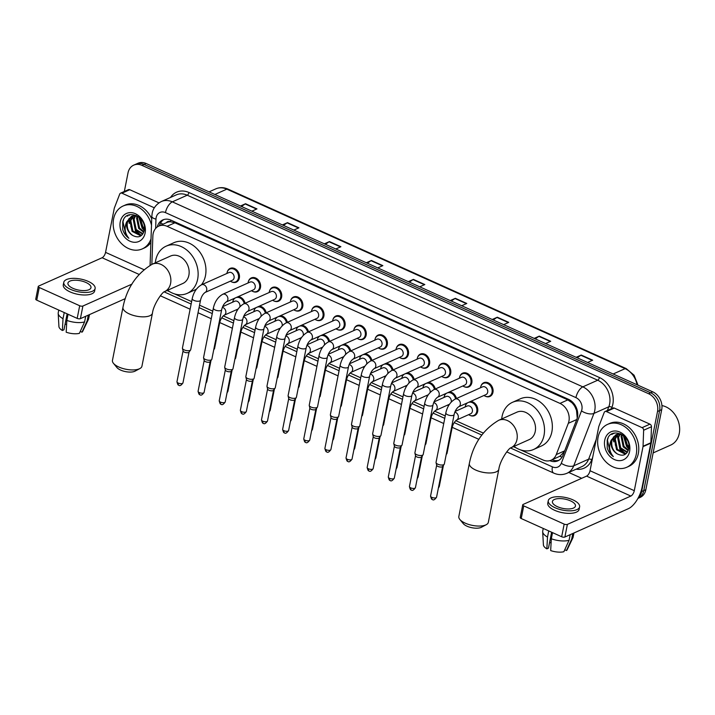 <?xml version="1.0" encoding="UTF-8"?>
<svg xmlns="http://www.w3.org/2000/svg" width="715" height="715" viewBox="0 0 715 715"><rect width="100%" height="100%" fill="white"/><g stroke="black" fill="none" stroke-linecap="round" stroke-linejoin="round"><path stroke-width="1.07" d="M470.595 401.455A7.516 5.961 65.9 0 1 477.656 411.483A7.516 5.961 65.9 0 1 474.617 415.603A7.516 5.961 65.9 0 1 470.104 415.424M417.506 357.598A7.516 5.961 65.9 0 1 420.384 354.122A7.516 5.961 65.9 0 1 427.168 355.963A7.516 5.961 65.9 0 1 429.554 363.738A7.516 5.961 65.9 0 1 426.515 367.85A7.516 5.961 65.9 0 1 422.002 367.68M396.369 348.08A7.516 5.961 65.9 0 1 399.256 344.603A7.516 5.961 65.9 0 1 406.031 346.435A7.516 5.961 65.9 0 1 408.426 354.211A7.516 5.961 65.9 0 1 405.378 358.331A7.516 5.961 65.9 0 1 400.865 358.152M375.241 338.553A7.516 5.961 65.9 0 1 378.119 335.076A7.516 5.961 65.9 0 1 384.902 336.908A7.516 5.961 65.9 0 1 387.289 344.693A7.516 5.961 65.9 0 1 384.25 348.804A7.516 5.961 65.9 0 1 379.737 348.625M354.104 329.025A7.516 5.961 65.9 0 1 356.982 325.548A7.516 5.961 65.9 0 1 363.765 327.39A7.516 5.961 65.9 0 1 366.151 335.165A7.516 5.961 65.9 0 1 363.113 339.276A7.516 5.961 65.9 0 1 358.599 339.098M438.644 367.126A7.516 5.961 65.9 0 1 441.521 363.649A7.516 5.961 65.9 0 1 448.305 365.49A7.516 5.961 65.9 0 1 450.691 373.266A7.516 5.961 65.9 0 1 447.653 377.377A7.516 5.961 65.9 0 1 443.139 377.207M480.909 386.18A7.516 5.961 65.9 0 1 483.787 382.704A7.516 5.961 65.9 0 1 490.57 384.536A7.516 5.961 65.9 0 1 492.957 392.32A7.516 5.961 65.9 0 1 489.918 396.432A7.516 5.961 65.9 0 1 485.405 396.253M459.772 376.653A7.516 5.961 65.9 0 1 462.659 373.176A7.516 5.961 65.9 0 1 469.433 375.018A7.516 5.961 65.9 0 1 471.828 382.793A7.516 5.961 65.9 0 1 468.781 386.904A7.516 5.961 65.9 0 1 464.267 386.726M332.967 319.498A7.516 5.961 65.9 0 1 335.853 316.021A7.516 5.961 65.9 0 1 342.628 317.862A7.516 5.961 65.9 0 1 345.023 325.638A7.516 5.961 65.9 0 1 341.976 329.749A7.516 5.961 65.9 0 1 337.462 329.57M311.838 309.97A7.516 5.961 65.9 0 1 314.716 306.494A7.516 5.961 65.9 0 1 321.5 308.335A7.516 5.961 65.9 0 1 323.886 316.11A7.516 5.961 65.9 0 1 320.847 320.222A7.516 5.961 65.9 0 1 316.334 320.052M290.701 300.452A7.516 5.961 65.9 0 1 293.579 296.975A7.516 5.961 65.9 0 1 300.363 298.807A7.516 5.961 65.9 0 1 302.749 306.583A7.516 5.961 65.9 0 1 299.71 310.694A7.516 5.961 65.9 0 1 295.197 310.524M269.564 290.925A7.516 5.961 65.9 0 1 272.451 287.448A7.516 5.961 65.9 0 1 279.225 289.28A7.516 5.961 65.9 0 1 281.621 297.065A7.516 5.961 65.9 0 1 278.573 301.176A7.516 5.961 65.9 0 1 274.06 300.997M248.436 281.397A7.516 5.961 65.9 0 1 251.314 277.921A7.516 5.961 65.9 0 1 258.097 279.762A7.516 5.961 65.9 0 1 260.483 287.537A7.516 5.961 65.9 0 1 257.445 291.649A7.516 5.961 65.9 0 1 252.931 291.47M227.299 271.87A7.516 5.961 65.9 0 1 230.176 268.393A7.516 5.961 65.9 0 1 236.96 270.234A7.516 5.961 65.9 0 1 239.346 278.01A7.516 5.961 65.9 0 1 236.308 282.121A7.516 5.961 65.9 0 1 231.794 281.942M577.237 418.105L576.513 410.401L574.967 406.835A4.701 3.727 -114.1 0 0 571.964 402.679A14.094 6.408 -65.7 0 1 572.17 401.75M520.726 449.95L542.926 459.951A14.094 11.181 -114.1 0 0 551.176 460.183A14.094 11.181 -114.1 0 0 556.261 454.588L568.318 423.307A14.094 11.181 -114.1 0 0 568.925 421.189A14.094 11.181 -114.1 0 0 559.988 403.394L167.069 226.298A14.094 11.181 -114.1 0 0 158.819 226.065A14.094 11.181 -114.1 0 0 152.867 236.048L151.848 264.389M571.964 402.679L571.759 402.59A14.094 11.181 65.9 0 1 574.967 406.835M166.407 222.687A14.094 11.181 65.9 0 1 166.658 222.571A14.094 11.181 65.9 0 1 170.626 221.784L170.429 221.695A4.701 3.727 -114.1 0 0 166.407 222.678M551.176 460.183L559.925 456.233L564.35 451.701M571.759 402.59L567.835 399.882L174.925 222.785L170.626 221.784M167.033 290.531L169.857 291.8M174.335 293.82L191.629 301.614M199.539 305.18L212.757 311.141M223.277 315.878L233.894 320.669M244.414 325.405L255.032 330.187M265.551 334.933L276.16 339.714M286.679 344.46L297.297 349.242M307.816 353.988L318.434 358.769M328.954 363.506L339.562 368.296M350.082 373.033L360.7 377.815M371.219 382.561L381.837 387.342M392.356 392.088L402.965 396.87M413.485 401.616L424.102 406.397M434.622 411.143L445.239 415.924M455.759 420.661L483.277 433.067M513.424 446.652L516.248 447.93M465.599 405.351A7.516 5.961 65.9 0 1 466.77 403.162M444.471 395.824A7.516 5.961 65.9 0 1 445.633 393.634M449.458 391.927A7.516 5.961 65.9 0 1 456.438 398.514M423.334 386.297A7.516 5.961 65.9 0 1 424.504 384.107M428.321 382.4A7.516 5.961 65.9 0 1 435.301 388.987M402.196 376.769A7.516 5.961 65.9 0 1 403.367 374.589M407.193 372.881A7.516 5.961 65.9 0 1 414.173 379.459M381.068 367.242A7.516 5.961 65.9 0 1 382.23 365.061M386.055 363.354A7.516 5.961 65.9 0 1 393.036 369.932M359.931 357.723A7.516 5.961 65.9 0 1 361.102 355.534M364.918 353.827A7.516 5.961 65.9 0 1 371.898 360.414M338.794 348.196A7.516 5.961 65.9 0 1 339.965 346.006M343.79 344.299A7.516 5.961 65.9 0 1 350.77 350.886M317.666 338.669A7.516 5.961 65.9 0 1 318.827 336.479M322.653 334.772A7.516 5.961 65.9 0 1 329.633 341.359M296.528 329.141A7.516 5.961 65.9 0 1 297.699 326.961M301.516 325.254A7.516 5.961 65.9 0 1 308.496 331.832M275.391 319.614A7.516 5.961 65.9 0 1 276.562 317.433M280.387 315.726A7.516 5.961 65.9 0 1 287.367 322.304M254.263 310.096A7.516 5.961 65.9 0 1 255.425 307.906M259.25 306.199A7.516 5.961 65.9 0 1 266.23 312.786M233.126 300.568A7.516 5.961 65.9 0 1 234.297 298.378M238.113 296.671A7.516 5.961 65.9 0 1 245.093 303.258M549.817 460.657A14.094 11.181 -114.1 0 0 557.906 460.818A14.094 11.181 -114.1 0 0 562.991 455.223L576.862 419.249A14.094 11.181 -114.1 0 0 577.47 417.131A14.094 11.181 -114.1 0 0 568.523 399.328L171.019 220.166A14.094 11.181 -114.1 0 0 162.779 219.934A14.094 11.181 -114.1 0 0 157.228 226.986M129.236 221.561A18.787 14.908 65.9 0 1 129.075 218.567A18.787 14.908 65.9 0 0 129.236 221.561M613.72 439.922A18.787 14.908 65.9 0 1 613.559 436.937A18.787 14.908 65.9 0 0 613.72 439.922M127.341 216.153A18.787 14.908 65.9 0 1 127.467 215.599A18.787 14.908 65.9 0 0 127.341 216.153M611.834 434.523A18.787 14.908 65.9 0 1 611.951 433.96A18.787 14.908 65.9 0 0 611.834 434.523M124.339 191.486L128.021 172.86A14.094 11.181 65.9 0 1 133.723 165.147A14.094 11.181 65.9 0 1 141.972 165.371L648.585 393.715A14.094 11.181 65.9 0 1 657.523 411.509L641.668 491.571A14.094 11.181 65.9 0 1 638.263 497.801M581.688 478.299L568.747 472.472M133.723 165.147L137.906 163.279A14.094 11.181 65.9 0 1 146.146 163.512L652.759 391.847A14.094 11.181 65.9 0 1 661.706 409.65L645.851 489.703L643.759 490.633A14.094 11.181 65.9 0 1 638.057 498.346A14.094 11.181 65.9 0 0 643.759 490.633L659.614 410.58L643.759 490.633L641.668 491.571M652.759 391.847L650.668 392.785A14.094 11.181 65.9 0 1 659.614 410.58A14.094 11.181 65.9 0 0 650.668 392.785L144.064 164.441L650.668 392.785L648.585 393.715M135.814 164.209A14.094 11.181 65.9 0 1 144.064 164.441A14.094 11.181 65.9 0 0 135.814 164.209M129.433 215.215A18.787 14.908 65.9 0 1 129.531 214.741A18.787 14.908 65.9 0 0 129.433 215.215M613.917 433.585A18.787 14.908 65.9 0 1 614.024 433.111A18.787 14.908 65.9 0 0 613.917 433.585M159.374 225.815A14.094 11.181 65.9 0 1 163.851 219.541M558.916 460.281A14.094 11.181 65.9 0 1 552.052 459.79M612.478 433.683A18.787 14.908 -114.1 0 0 612.353 434.282M127.994 215.313A18.787 14.908 -114.1 0 0 127.869 215.921M241.491 206.483L245.156 203.945A3.754 1.707 -65.7 0 1 245.531 203.73L240.437 206.009M251.886 211.166L256.971 208.896L245.531 203.73M283.453 225.395L287.117 222.866A3.754 1.707 -65.7 0 1 287.493 222.651L282.398 224.921M293.847 230.078L298.933 227.808L287.493 222.651M325.414 244.307L329.079 241.777A3.754 1.707 -65.7 0 1 329.454 241.563L324.36 243.833M335.809 248.99L340.894 246.72L329.454 241.563M367.385 263.227L371.04 260.689A3.754 1.707 -65.7 0 1 371.416 260.475L366.33 262.745M377.77 267.911L382.865 265.631L371.416 260.475M577.202 357.795L580.857 355.257A3.754 1.707 -65.7 0 1 581.232 355.042L576.147 357.321M587.587 362.478L592.681 360.199L581.232 355.042M535.231 338.874L538.896 336.345A3.754 1.707 -65.7 0 1 539.271 336.13L534.177 338.401M545.625 343.558L550.711 341.287L539.271 336.13M493.27 319.963L496.934 317.433A3.754 1.707 -65.7 0 1 497.309 317.219L492.215 319.489M503.664 324.646L508.749 322.376L497.309 317.219M451.308 301.051L454.972 298.512A3.754 1.707 -65.7 0 1 455.339 298.307L450.253 300.577M461.693 305.734L466.788 303.464L455.339 298.307M409.346 282.139L413.011 279.601A3.754 1.707 -65.7 0 1 413.377 279.386L408.292 281.665M419.732 286.822L424.826 284.552L413.377 279.386M645.851 489.703A14.094 11.181 65.9 0 1 640.148 497.417L637.941 498.4M606.427 411.572A2.351 1.868 -114.1 0 0 605.051 411.536L612.889 408.042A2.351 1.868 65.9 0 1 614.256 408.077L606.427 411.572L642.097 427.65L649.935 424.156A2.351 1.868 65.9 0 1 651.463 426.739L650.891 442.746A2.351 1.868 65.9 0 1 650.847 443.13L642.124 487.183A18.787 8.544 -65.7 0 1 628.342 508.705L564.886 537.028A2.351 0.947 -168.8 0 1 561.668 536.75L564.171 524.113A2.351 0.947 11.2 0 0 567.388 524.39L630.845 496.058A4.701 2.136 114.3 0 0 634.294 490.678L643.017 446.625A2.351 1.868 -114.1 0 0 643.053 446.249L643.634 430.242A2.351 1.868 -114.1 0 0 642.097 427.65M614.256 408.077L649.935 424.156M605.051 411.536A2.351 1.868 -114.1 0 0 604.202 412.466L598.866 426.328A2.351 1.868 -114.1 0 0 598.759 426.676L590.036 470.738A4.701 2.136 114.3 0 1 586.595 476.119L523.13 504.441A2.351 0.947 11.2 0 0 522.736 504.844A2.351 0.947 11.2 0 0 523.738 505.88L521.235 518.527L561.668 536.75M521.235 518.527A2.351 0.947 -168.8 0 1 520.234 517.481L522.736 504.844M523.738 505.88L564.171 524.113M557.405 506.685A11.744 4.755 11.2 0 0 575.459 506.05A11.744 4.755 11.2 0 0 570.463 500.858A11.744 4.755 11.2 0 0 552.418 501.492A11.744 4.755 11.2 0 0 557.405 506.685M548.271 500.67L547.77 503.199A15.971 6.471 11.2 0 0 554.554 510.26A15.971 6.471 11.2 0 0 579.105 509.402L579.606 506.872A15.971 6.471 11.2 0 0 572.813 499.812A15.971 6.471 11.2 0 0 548.271 500.67A15.971 6.471 11.2 0 0 555.054 507.739A15.971 6.471 11.2 0 0 579.606 506.872M564.743 549.781L566.468 550.55L571.678 539.137L572.795 533.497M571.678 539.137A15.507 6.274 11.2 0 0 572.929 537.743A15.507 6.274 11.2 0 0 573.135 537.117L573.957 532.979M543.248 528.448L542.721 531.102A15.507 6.274 11.2 0 0 542.676 531.754A15.507 6.274 11.2 0 0 547.502 537.054L546.859 548.861L548.459 548.146L551.614 532.219M548.718 530.914L547.502 537.054M566.468 550.55A12.218 4.942 11.2 0 0 567.245 549.612L572.929 537.743M542.676 531.754L543.409 544.893A12.218 4.942 11.2 0 0 546.859 548.861M551.104 542.622A9.393 3.807 11.2 0 0 549.522 542.801M551.319 538.77A15.507 6.274 11.2 0 0 569.069 540.299L563.858 551.721A12.218 4.942 11.2 0 1 550.675 550.586L551.319 538.77L552.534 532.63M570.186 534.659L569.069 540.299M661.92 405.566A21.137 16.776 65.9 0 1 679.25 433.513A21.137 16.776 65.9 0 1 670.697 445.079L653.135 452.926M598.089 437.231A23.488 18.635 65.9 0 1 607.589 424.379A23.488 18.635 65.9 0 1 628.78 430.117A23.488 18.635 65.9 0 1 636.243 454.427A23.488 18.635 65.9 0 1 626.742 467.279A23.488 18.635 65.9 0 1 605.56 461.533A23.488 18.635 65.9 0 1 598.089 437.231M607.589 424.379L609.681 423.441A23.488 18.635 65.9 0 1 630.862 429.188A23.488 18.635 65.9 0 1 638.334 453.489A23.488 18.635 65.9 0 1 628.834 466.341L626.742 467.279M618.073 434.175L615.266 438.939L617.385 449.378L625.455 453.516L626.581 453.23L624.624 453.882L616.562 449.753L614.435 439.314L617.608 434.246M620.048 434.175L618.582 437.464L620.7 447.894L627.475 452.086M619.539 434.13L617.751 437.83L619.878 448.269L627.216 452.47M622.291 434.72L621.898 435.98L624.025 446.419L628.413 450.048M621.701 434.523L621.067 436.356L623.194 446.786L628.208 450.638M624.892 436.829L627.341 444.936L628.914 446.723M624.159 436.096L626.51 445.311L628.869 447.751M620.727 433.782L616.688 434.416M616.285 434.613L611.951 440.422C611.039 446.223 612.818 450.709 617.286 453.882C622.899 456.635 626.689 455.062 628.655 449.154C632.123 435.015 609.984 425.756 607.214 440.431L607.214 447.965C608.385 451.63 610.431 454.517 613.345 456.626C609.395 451.862 608.59 446.571 610.932 440.753L611.334 440.029A10.618 8.419 65.9 0 0 611.155 440.771A10.618 8.419 65.9 0 0 617.286 453.882M622.586 434.836L617.617 434.246L615.856 434.783L611.334 440.029M629.602 451.433A15.319 12.146 65.9 0 1 614.444 459.566A15.319 12.146 65.9 0 1 604.729 440.226A15.319 12.146 65.9 0 1 619.887 432.092A15.319 12.146 65.9 0 1 629.602 451.433M618.126 450.307A21.137 16.776 65.9 0 1 615.275 444.703M614.176 440.798A21.137 16.776 65.9 0 1 613.711 436.749M623.266 435.337L626.563 446.392L628.726 448.77M617.188 435.069L619.932 449.351L624.758 453.578M623.659 435.658L626.984 446.205L628.807 448.269M617.724 434.488L617.411 435.632L620.352 449.172L625.419 453.516M608.045 438.197L607.455 440.074L610.396 453.605L613.345 456.626M486.28 524.685L481.472 527.25A10.332 4.183 -168.8 0 1 467.002 526.195A10.332 4.183 -168.8 0 1 463.293 523.648L459.834 519.448A15.033 6.086 11.2 0 0 465.224 523.148A15.033 6.086 11.2 0 0 486.28 524.685A15.033 6.086 11.2 0 0 488.327 522.343L498.838 469.246A15.033 6.086 -168.8 0 1 475.734 470.059A15.033 6.086 -168.8 0 1 469.344 463.409L458.833 516.498A15.033 6.086 11.2 0 0 459.834 519.448M498.838 469.246C499.901 460.406 509 447.805 510.912 447.778L529.172 439.627A15.033 11.923 -114.1 0 0 535.258 431.395A15.033 11.923 -114.1 0 0 530.476 415.844A15.033 11.923 -114.1 0 0 516.918 412.171L498.641 420.331C483.036 429.67 473.267 444.033 469.344 463.409M501.698 418.963A25.838 20.503 65.9 0 1 502.064 416.443A25.838 20.503 65.9 0 1 512.512 402.304A25.838 20.503 65.9 0 1 535.821 408.623A25.838 20.503 65.9 0 1 544.026 435.355A25.838 20.503 65.9 0 1 533.578 449.485A25.838 20.503 65.9 0 1 513.951 446.419M512.512 402.304L520.35 398.8A25.838 20.503 65.9 0 1 543.65 405.119A25.838 20.503 65.9 0 1 551.864 431.851A25.838 20.503 65.9 0 1 541.416 445.99L533.578 449.485M139.89 368.556L135.09 371.13A10.332 4.183 -168.8 0 1 120.612 370.075A10.332 4.183 -168.8 0 1 116.911 367.528L113.453 363.318A15.033 6.086 11.2 0 0 118.833 367.027A15.033 6.086 11.2 0 0 139.89 368.556A15.033 6.086 11.2 0 0 141.936 366.214L152.456 313.125A15.033 6.086 -168.8 0 1 129.352 313.939A15.033 6.086 -168.8 0 1 122.962 307.289L112.452 360.378A15.033 6.086 11.2 0 0 113.453 363.318M152.456 313.125C153.511 304.286 162.609 291.684 164.522 291.649L182.79 283.498A15.033 11.923 -114.1 0 0 188.867 275.275A15.033 11.923 -114.1 0 0 184.095 259.715A15.033 11.923 -114.1 0 0 170.536 256.042L152.25 264.201C136.645 273.55 126.886 287.913 122.962 307.289M155.307 262.843A25.838 20.503 65.9 0 1 155.682 260.314A25.838 20.503 65.9 0 1 166.13 246.175A25.838 20.503 65.9 0 1 189.43 252.493A25.838 20.503 65.9 0 1 197.644 279.225A25.838 20.503 65.9 0 1 187.196 293.365A25.838 20.503 65.9 0 1 167.56 290.29M166.13 246.175L173.959 242.68A25.838 20.503 65.9 0 1 197.269 248.999A25.838 20.503 65.9 0 1 205.473 275.731A25.838 20.503 65.9 0 1 201.416 284.838M196.446 289.146A25.838 20.503 65.9 0 1 195.025 289.87L187.196 293.365M445.838 412.886C447.268 406.46 450.379 401.857 455.151 399.086L482.518 386.869A4.227 3.352 65.9 0 1 486.334 387.905A4.227 3.352 65.9 0 1 487.675 392.276A4.227 3.352 65.9 0 1 485.968 394.591L458.601 406.808C456.411 408.542 454.919 411.116 454.132 414.53A4.227 1.716 -168.8 0 1 447.635 414.754A4.227 1.716 -168.8 0 1 447.42 414.655A4.227 1.716 -168.8 0 1 445.838 412.886L436.043 462.355A4.227 1.716 -168.8 0 0 436.052 462.676A4.227 1.716 -168.8 0 0 437.839 464.223A4.227 1.716 -168.8 0 0 443.622 464.723A4.227 1.716 -168.8 0 0 444.203 464.285A4.227 1.716 -168.8 0 0 444.337 463.99L454.132 414.53M480.525 387.762A7.043 5.595 65.9 0 1 480.614 387.217A7.043 5.595 65.9 0 1 483.456 383.365A7.043 5.595 65.9 0 1 489.82 385.09A7.043 5.595 65.9 0 1 492.054 392.374A7.043 5.595 65.9 0 1 489.203 396.235A7.043 5.595 65.9 0 1 483.975 395.484M442.683 466.296A3.057 1.233 -168.8 0 1 442.585 466.511A3.057 1.233 -168.8 0 1 442.165 466.815A3.057 1.233 -168.8 0 1 437.991 466.457A3.057 1.233 -168.8 0 1 436.704 465.34L436.052 462.676M424.701 403.358C426.14 396.932 429.241 392.338 434.014 389.559L461.39 377.341A4.227 3.352 65.9 0 1 465.197 378.378A4.227 3.352 65.9 0 1 466.546 382.757A4.227 3.352 65.9 0 1 464.83 385.063L437.464 397.281C435.274 399.024 433.782 401.598 432.995 405.003A4.227 1.716 -168.8 0 1 426.498 405.226A4.227 1.716 -168.8 0 1 426.292 405.128A4.227 1.716 -168.8 0 1 424.701 403.358L414.906 452.827A4.227 1.716 -168.8 0 0 414.915 453.149A4.227 1.716 -168.8 0 0 416.702 454.695A4.227 1.716 -168.8 0 0 422.485 455.196A4.227 1.716 -168.8 0 0 423.074 454.767A4.227 1.716 -168.8 0 0 423.2 454.472L432.995 405.003M459.388 378.235A7.043 5.595 65.9 0 1 459.477 377.69A7.043 5.595 65.9 0 1 462.328 373.838A7.043 5.595 65.9 0 1 468.683 375.563A7.043 5.595 65.9 0 1 470.917 382.856A7.043 5.595 65.9 0 1 468.075 386.708A7.043 5.595 65.9 0 1 462.837 385.957M421.546 456.769A3.057 1.233 -168.8 0 1 421.457 456.983A3.057 1.233 -168.8 0 1 421.037 457.296A3.057 1.233 -168.8 0 1 416.854 456.93A3.057 1.233 -168.8 0 1 415.567 455.812L414.915 453.149M403.564 393.831C405.003 387.405 408.113 382.811 412.886 380.031L440.252 367.823A4.227 3.352 65.9 0 1 444.069 368.851A4.227 3.352 65.9 0 1 445.409 373.23A4.227 3.352 65.9 0 1 443.702 375.545L416.327 387.753C414.137 389.496 412.653 392.07 411.867 395.475A4.227 1.716 -168.8 0 1 405.369 395.708A4.227 1.716 -168.8 0 1 405.155 395.601A4.227 1.716 -168.8 0 1 403.564 393.831L393.777 443.3A4.227 1.716 -168.8 0 0 393.786 443.622A4.227 1.716 -168.8 0 0 395.574 445.168A4.227 1.716 -168.8 0 0 401.356 445.668A4.227 1.716 -168.8 0 0 401.937 445.239A4.227 1.716 -168.8 0 0 402.071 444.945L411.867 395.475M438.259 368.708A7.043 5.595 65.9 0 1 438.34 368.171A7.043 5.595 65.9 0 1 441.191 364.31A7.043 5.595 65.9 0 1 447.545 366.035A7.043 5.595 65.9 0 1 449.789 373.328A7.043 5.595 65.9 0 1 446.938 377.18A7.043 5.595 65.9 0 1 441.7 376.43M400.418 447.241A3.057 1.233 -168.8 0 1 400.32 447.456A3.057 1.233 -168.8 0 1 399.9 447.769A3.057 1.233 -168.8 0 1 395.726 447.411A3.057 1.233 -168.8 0 1 394.43 446.294L393.786 443.622M382.436 384.304C383.866 377.886 386.976 373.284 391.749 370.513L419.115 358.295A4.227 3.352 65.9 0 1 422.931 359.323A4.227 3.352 65.9 0 1 424.272 363.703A4.227 3.352 65.9 0 1 422.565 366.017L395.198 378.235C393.009 379.969 391.516 382.543 390.73 385.948A4.227 1.716 -168.8 0 1 384.232 386.18A4.227 1.716 -168.8 0 1 384.018 386.082A4.227 1.716 -168.8 0 1 382.436 384.304L372.64 433.773A4.227 1.716 -168.8 0 0 372.649 434.094A4.227 1.716 -168.8 0 0 374.437 435.641A4.227 1.716 -168.8 0 0 380.219 436.141A4.227 1.716 -168.8 0 0 380.8 435.712A4.227 1.716 -168.8 0 0 380.934 435.417L390.73 385.948M417.122 359.18A7.043 5.595 65.9 0 1 417.211 358.644A7.043 5.595 65.9 0 1 420.054 354.783A7.043 5.595 65.9 0 1 426.417 356.508A7.043 5.595 65.9 0 1 428.651 363.801A7.043 5.595 65.9 0 1 425.8 367.653A7.043 5.595 65.9 0 1 420.572 366.902M379.281 437.714A3.057 1.233 -168.8 0 1 379.182 437.929A3.057 1.233 -168.8 0 1 378.762 438.241A3.057 1.233 -168.8 0 1 374.589 437.884A3.057 1.233 -168.8 0 1 373.302 436.767L372.649 434.094M361.298 374.785C362.737 368.359 365.839 363.756 370.611 360.986L397.987 348.768A4.227 3.352 65.9 0 1 401.794 349.805A4.227 3.352 65.9 0 1 403.144 354.175A4.227 3.352 65.9 0 1 401.428 356.49L374.061 368.708C371.872 370.442 370.379 373.016 369.592 376.421A4.227 1.716 -168.8 0 1 363.095 376.653A4.227 1.716 -168.8 0 1 362.889 376.555A4.227 1.716 -168.8 0 1 361.298 374.785L351.503 424.245A4.227 1.716 -168.8 0 0 351.512 424.576A4.227 1.716 -168.8 0 0 353.299 426.122A4.227 1.716 -168.8 0 0 359.082 426.614A4.227 1.716 -168.8 0 0 359.672 426.185A4.227 1.716 -168.8 0 0 359.797 425.89L369.592 376.421M395.985 349.662A7.043 5.595 65.9 0 1 396.074 349.117A7.043 5.595 65.9 0 1 398.925 345.265A7.043 5.595 65.9 0 1 405.28 346.981A7.043 5.595 65.9 0 1 407.514 354.274A7.043 5.595 65.9 0 1 404.672 358.135A7.043 5.595 65.9 0 1 399.435 357.384M358.144 428.187A3.057 1.233 -168.8 0 1 358.054 428.401A3.057 1.233 -168.8 0 1 357.634 428.714A3.057 1.233 -168.8 0 1 353.451 428.356A3.057 1.233 -168.8 0 1 352.164 427.239L351.512 424.576M340.161 365.258C341.6 358.832 344.71 354.229 349.483 351.458L376.85 339.241A4.227 3.352 65.9 0 1 380.666 340.277A4.227 3.352 65.9 0 1 382.007 344.648A4.227 3.352 65.9 0 1 380.3 346.963L352.924 359.18C350.734 360.914 349.251 363.488 348.464 366.902A4.227 1.716 -168.8 0 1 341.967 367.126A4.227 1.716 -168.8 0 1 341.752 367.027A4.227 1.716 -168.8 0 1 340.161 365.258L330.375 414.727A4.227 1.716 -168.8 0 0 330.384 415.049A4.227 1.716 -168.8 0 0 332.171 416.595A4.227 1.716 -168.8 0 0 337.954 417.095A4.227 1.716 -168.8 0 0 338.535 416.657A4.227 1.716 -168.8 0 0 338.669 416.362L348.464 366.902M374.857 340.134A7.043 5.595 65.9 0 1 374.937 339.589A7.043 5.595 65.9 0 1 377.788 335.737A7.043 5.595 65.9 0 1 384.143 337.462A7.043 5.595 65.9 0 1 386.386 344.746A7.043 5.595 65.9 0 1 383.535 348.607A7.043 5.595 65.9 0 1 378.298 347.856M337.015 418.668A3.057 1.233 -168.8 0 1 336.917 418.883A3.057 1.233 -168.8 0 1 336.497 419.187A3.057 1.233 -168.8 0 1 332.323 418.829A3.057 1.233 -168.8 0 1 331.027 417.712L330.384 415.049M319.033 355.73C320.463 349.304 323.573 344.71 328.346 341.931L355.713 329.713A4.227 3.352 65.9 0 1 359.529 330.75A4.227 3.352 65.9 0 1 360.869 335.129A4.227 3.352 65.9 0 1 359.162 337.435L331.796 349.653C329.606 351.396 328.114 353.97 327.327 357.375A4.227 1.716 -168.8 0 1 320.829 357.598A4.227 1.716 -168.8 0 1 320.615 357.5A4.227 1.716 -168.8 0 1 319.033 355.73L309.238 405.199A4.227 1.716 -168.8 0 0 309.246 405.521A4.227 1.716 -168.8 0 0 311.034 407.067A4.227 1.716 -168.8 0 0 316.817 407.568A4.227 1.716 -168.8 0 0 317.397 407.139A4.227 1.716 -168.8 0 0 317.531 406.844L327.327 357.375M353.719 330.607A7.043 5.595 65.9 0 1 353.809 330.062A7.043 5.595 65.9 0 1 356.651 326.21A7.043 5.595 65.9 0 1 363.014 327.935A7.043 5.595 65.9 0 1 365.249 335.228A7.043 5.595 65.9 0 1 362.398 339.08A7.043 5.595 65.9 0 1 357.169 338.329M315.878 409.141A3.057 1.233 -168.8 0 1 315.78 409.355A3.057 1.233 -168.8 0 1 315.36 409.668A3.057 1.233 -168.8 0 1 311.186 409.302A3.057 1.233 -168.8 0 1 309.899 408.185L309.246 405.521M297.896 346.203C299.335 339.777 302.436 335.183 307.209 332.404L334.584 320.195A4.227 3.352 65.9 0 1 338.392 321.223A4.227 3.352 65.9 0 1 339.741 325.602A4.227 3.352 65.9 0 1 338.025 327.917L310.659 340.126C308.469 341.868 306.976 344.442 306.19 347.848A4.227 1.716 -168.8 0 1 299.692 348.08A4.227 1.716 -168.8 0 1 299.487 347.973A4.227 1.716 -168.8 0 1 297.896 346.203L288.1 395.672A4.227 1.716 -168.8 0 0 288.109 395.994A4.227 1.716 -168.8 0 0 289.897 397.54A4.227 1.716 -168.8 0 0 295.679 398.041A4.227 1.716 -168.8 0 0 296.269 397.612A4.227 1.716 -168.8 0 0 296.394 397.317L306.19 347.848M332.582 321.08A7.043 5.595 65.9 0 1 332.672 320.543A7.043 5.595 65.9 0 1 335.523 316.682A7.043 5.595 65.9 0 1 341.877 318.407A7.043 5.595 65.9 0 1 344.112 325.7A7.043 5.595 65.9 0 1 341.269 329.552A7.043 5.595 65.9 0 1 336.032 328.802M294.741 399.614A3.057 1.233 -168.8 0 1 294.651 399.828A3.057 1.233 -168.8 0 1 294.231 400.141A3.057 1.233 -168.8 0 1 290.049 399.774A3.057 1.233 -168.8 0 1 288.762 398.666L288.109 395.994M276.759 336.676C278.198 330.259 281.308 325.656 286.08 322.885L313.447 310.668A4.227 3.352 65.9 0 1 317.263 311.695A4.227 3.352 65.9 0 1 318.604 316.075A4.227 3.352 65.9 0 1 316.897 318.389L289.521 330.607C287.332 332.341 285.848 334.915 285.062 338.32A4.227 1.716 -168.8 0 1 278.564 338.553A4.227 1.716 -168.8 0 1 278.35 338.454A4.227 1.716 -168.8 0 1 276.759 336.676L266.972 386.145A4.227 1.716 -168.8 0 0 266.981 386.466A4.227 1.716 -168.8 0 0 268.769 388.013A4.227 1.716 -168.8 0 0 274.551 388.513A4.227 1.716 -168.8 0 0 275.132 388.084A4.227 1.716 -168.8 0 0 275.266 387.789L285.062 338.32M311.454 311.552A7.043 5.595 65.9 0 1 311.534 311.016A7.043 5.595 65.9 0 1 314.385 307.155A7.043 5.595 65.9 0 1 320.74 308.88A7.043 5.595 65.9 0 1 322.983 316.173A7.043 5.595 65.9 0 1 320.132 320.025A7.043 5.595 65.9 0 1 314.895 319.274M273.613 390.086A3.057 1.233 -168.8 0 1 273.514 390.301A3.057 1.233 -168.8 0 1 273.094 390.613A3.057 1.233 -168.8 0 1 268.92 390.256A3.057 1.233 -168.8 0 1 267.625 389.139L266.981 386.466M255.63 327.157C257.06 320.731 260.171 316.128 264.943 313.358L292.31 301.14A4.227 3.352 65.9 0 1 296.126 302.177A4.227 3.352 65.9 0 1 297.467 306.547A4.227 3.352 65.9 0 1 295.76 308.862L268.393 321.08C266.203 322.814 264.711 325.388 263.924 328.793A4.227 1.716 -168.8 0 1 257.427 329.025A4.227 1.716 -168.8 0 1 257.212 328.927A4.227 1.716 -168.8 0 1 255.63 327.157L245.835 376.617A4.227 1.716 -168.8 0 0 245.844 376.948A4.227 1.716 -168.8 0 0 247.631 378.494A4.227 1.716 -168.8 0 0 253.414 378.986A4.227 1.716 -168.8 0 0 253.995 378.557A4.227 1.716 -168.8 0 0 254.129 378.262L263.924 328.793M290.317 302.034A7.043 5.595 65.9 0 1 290.406 301.489A7.043 5.595 65.9 0 1 293.248 297.637A7.043 5.595 65.9 0 1 299.612 299.353A7.043 5.595 65.9 0 1 301.846 306.646A7.043 5.595 65.9 0 1 298.995 310.507A7.043 5.595 65.9 0 1 293.767 309.756M252.475 380.559A3.057 1.233 -168.8 0 1 252.377 380.773A3.057 1.233 -168.8 0 1 251.957 381.086A3.057 1.233 -168.8 0 1 247.783 380.729A3.057 1.233 -168.8 0 1 246.496 379.611L245.844 376.948M234.493 317.63C235.932 311.204 239.033 306.601 243.806 303.83L271.182 291.613A4.227 3.352 65.9 0 1 274.989 292.649A4.227 3.352 65.9 0 1 276.339 297.02A4.227 3.352 65.9 0 1 274.623 299.335L247.256 311.552C245.066 313.286 243.574 315.86 242.787 319.274A4.227 1.716 -168.8 0 1 236.29 319.498A4.227 1.716 -168.8 0 1 236.084 319.399A4.227 1.716 -168.8 0 1 234.493 317.63L224.698 367.099A4.227 1.716 -168.8 0 0 224.707 367.421A4.227 1.716 -168.8 0 0 226.494 368.967A4.227 1.716 -168.8 0 0 232.277 369.467A4.227 1.716 -168.8 0 0 232.867 369.029A4.227 1.716 -168.8 0 0 232.992 368.734L242.787 319.274M269.18 292.507A7.043 5.595 65.9 0 1 269.269 291.961A7.043 5.595 65.9 0 1 272.12 288.109A7.043 5.595 65.9 0 1 278.475 289.834A7.043 5.595 65.9 0 1 280.709 297.118A7.043 5.595 65.9 0 1 277.867 300.979A7.043 5.595 65.9 0 1 272.63 300.229M231.338 371.04A3.057 1.233 -168.8 0 1 231.249 371.255A3.057 1.233 -168.8 0 1 230.829 371.559A3.057 1.233 -168.8 0 1 226.646 371.201A3.057 1.233 -168.8 0 1 225.359 370.084L224.707 367.421M213.356 308.102C214.795 301.676 217.905 297.082 222.678 294.303L250.044 282.085A4.227 3.352 65.9 0 1 253.861 283.122A4.227 3.352 65.9 0 1 255.201 287.493A4.227 3.352 65.9 0 1 253.494 289.807L226.119 302.025C223.929 303.768 222.445 306.333 221.659 309.747A4.227 1.716 -168.8 0 1 215.161 309.97A4.227 1.716 -168.8 0 1 214.947 309.872A4.227 1.716 -168.8 0 1 213.356 308.102L203.569 357.572A4.227 1.716 -168.8 0 0 203.578 357.893A4.227 1.716 -168.8 0 0 205.366 359.439A4.227 1.716 -168.8 0 0 211.148 359.94A4.227 1.716 -168.8 0 0 211.729 359.511A4.227 1.716 -168.8 0 0 211.863 359.207L221.659 309.747M248.051 282.979A7.043 5.595 65.9 0 1 248.132 282.434A7.043 5.595 65.9 0 1 250.983 278.582A7.043 5.595 65.9 0 1 257.337 280.307A7.043 5.595 65.9 0 1 259.581 287.6A7.043 5.595 65.9 0 1 256.73 291.452A7.043 5.595 65.9 0 1 251.492 290.701M210.21 361.513A3.057 1.233 -168.8 0 1 210.112 361.727A3.057 1.233 -168.8 0 1 209.692 362.031A3.057 1.233 -168.8 0 1 205.518 361.674A3.057 1.233 -168.8 0 1 204.222 360.557L203.578 357.893M192.228 298.575C193.658 292.149 196.768 287.555 201.541 284.776L228.907 272.567A4.227 3.352 65.9 0 1 232.724 273.595A4.227 3.352 65.9 0 1 234.064 277.974A4.227 3.352 65.9 0 1 232.357 280.28L204.991 292.498C202.801 294.24 201.308 296.814 200.522 300.22A4.227 1.716 -168.8 0 1 194.024 300.443A4.227 1.716 -168.8 0 1 193.81 300.345A4.227 1.716 -168.8 0 1 192.228 298.575L182.432 348.044A4.227 1.716 -168.8 0 0 182.441 348.366A4.227 1.716 -168.8 0 0 184.229 349.912A4.227 1.716 -168.8 0 0 190.011 350.413A4.227 1.716 -168.8 0 0 190.592 349.984A4.227 1.716 -168.8 0 0 190.726 349.689L200.522 300.22M226.914 273.452A7.043 5.595 65.9 0 1 227.004 272.916A7.043 5.595 65.9 0 1 229.846 269.055A7.043 5.595 65.9 0 1 236.209 270.779A7.043 5.595 65.9 0 1 238.444 278.072A7.043 5.595 65.9 0 1 235.593 281.925A7.043 5.595 65.9 0 1 230.364 281.174M189.073 351.986A3.057 1.233 -168.8 0 1 188.975 352.2A3.057 1.233 -168.8 0 1 188.554 352.513A3.057 1.233 -168.8 0 1 184.381 352.146A3.057 1.233 -168.8 0 1 183.094 351.029L182.441 348.366M455.133 411.429L467.217 406.04A4.227 3.352 65.9 0 1 471.024 407.076A4.227 3.352 65.9 0 1 472.374 411.447A4.227 3.352 65.9 0 1 470.658 413.762L456.563 420.054C454.365 421.796 452.881 424.37 452.094 427.776A4.227 1.716 -168.8 0 1 451.38 428.5A4.227 1.716 -168.8 0 1 451.362 428.508M452.094 427.776L447.036 453.31A4.227 1.716 -168.8 0 1 446.902 453.605A4.227 1.716 -168.8 0 1 446.321 454.034A4.227 1.716 -168.8 0 1 446.303 454.043M465.224 406.933A7.043 5.595 65.9 0 1 465.304 406.388A7.043 5.595 65.9 0 1 467.905 402.652M468.405 402.429A7.043 5.595 65.9 0 1 474.626 404.377A7.043 5.595 65.9 0 1 476.753 411.545A7.043 5.595 65.9 0 1 473.902 415.406A7.043 5.595 65.9 0 1 468.665 414.655M433.996 401.91L446.08 396.512A4.227 3.352 65.9 0 1 449.896 397.549A4.227 3.352 65.9 0 1 451.237 401.919A4.227 3.352 65.9 0 1 451.201 402.071M433.701 402.634A4.227 3.352 65.9 0 1 434.237 402.786A4.227 3.352 65.9 0 1 437.133 408.22A4.227 3.352 65.9 0 1 435.426 410.535C433.236 412.269 431.744 414.843 430.957 418.248L425.899 443.783A4.227 1.716 -168.8 0 1 425.765 444.078A4.227 1.716 -168.8 0 1 425.184 444.507A4.227 1.716 -168.8 0 1 425.175 444.516M444.087 397.406A7.043 5.595 65.9 0 1 444.167 396.861A7.043 5.595 65.9 0 1 446.777 393.125M447.268 392.901A7.043 5.595 65.9 0 1 455.562 398.899M448.564 405.727A7.043 5.595 65.9 0 1 447.527 405.128M412.868 392.383L424.942 386.985A4.227 3.352 65.9 0 1 428.759 388.022A4.227 3.352 65.9 0 1 430.099 392.401A4.227 3.352 65.9 0 1 430.072 392.544M412.564 393.107A4.227 3.352 65.9 0 1 413.1 393.259A4.227 3.352 65.9 0 1 416.005 398.693A4.227 3.352 65.9 0 1 414.289 401.008C412.099 402.742 410.616 405.316 409.82 408.721L404.77 434.255A4.227 1.716 -168.8 0 1 404.636 434.55A4.227 1.716 -168.8 0 1 404.055 434.988A4.227 1.716 -168.8 0 1 404.038 434.988M422.949 387.879A7.043 5.595 65.9 0 1 423.039 387.342A7.043 5.595 65.9 0 1 425.64 383.598M426.14 383.383A7.043 5.595 65.9 0 1 434.434 389.38M427.427 396.199A7.043 5.595 65.9 0 1 426.399 395.601M391.731 382.856L403.814 377.466A4.227 3.352 65.9 0 1 407.622 378.494A4.227 3.352 65.9 0 1 408.971 382.874A4.227 3.352 65.9 0 1 408.935 383.017M391.427 383.58A4.227 3.352 65.9 0 1 391.963 383.741A4.227 3.352 65.9 0 1 394.868 389.166A4.227 3.352 65.9 0 1 393.161 391.48C390.962 393.214 389.478 395.788 388.692 399.202L383.633 424.728A4.227 1.716 -168.8 0 1 383.499 425.032A4.227 1.716 -168.8 0 1 382.918 425.461A4.227 1.716 -168.8 0 1 382.9 425.461M401.821 378.351A7.043 5.595 65.9 0 1 401.901 377.815A7.043 5.595 65.9 0 1 404.502 374.079M405.003 373.856A7.043 5.595 65.9 0 1 413.297 379.853M406.29 386.672A7.043 5.595 65.9 0 1 405.262 386.073M370.593 373.328L382.677 367.939A4.227 3.352 65.9 0 1 386.493 368.976A4.227 3.352 65.9 0 1 387.834 373.346A4.227 3.352 65.9 0 1 387.798 373.489M370.298 374.061A4.227 3.352 65.9 0 1 370.835 374.213A4.227 3.352 65.9 0 1 373.731 379.638A4.227 3.352 65.9 0 1 372.023 381.953C369.834 383.696 368.341 386.261 367.555 389.675L362.496 415.209A4.227 1.716 -168.8 0 1 362.362 415.504A4.227 1.716 -168.8 0 1 361.781 415.933A4.227 1.716 -168.8 0 1 361.772 415.942M380.684 368.824A7.043 5.595 65.9 0 1 380.764 368.288A7.043 5.595 65.9 0 1 383.374 364.552M383.866 364.328A7.043 5.595 65.9 0 1 392.16 370.325M385.162 377.154A7.043 5.595 65.9 0 1 384.125 376.546M349.465 363.801L361.54 358.412A4.227 3.352 65.9 0 1 365.356 359.448A4.227 3.352 65.9 0 1 366.697 363.819A4.227 3.352 65.9 0 1 366.67 363.962M349.161 364.534A4.227 3.352 65.9 0 1 349.698 364.686A4.227 3.352 65.9 0 1 352.602 370.111A4.227 3.352 65.9 0 1 350.886 372.426C348.697 374.168 347.213 376.742 346.418 380.148L341.368 405.682A4.227 1.716 -168.8 0 1 341.234 405.977A4.227 1.716 -168.8 0 1 340.653 406.406A4.227 1.716 -168.8 0 1 340.635 406.415M359.547 359.305A7.043 5.595 65.9 0 1 359.636 358.76A7.043 5.595 65.9 0 1 362.237 355.024M362.737 354.801A7.043 5.595 65.9 0 1 371.031 360.798M364.024 367.626A7.043 5.595 65.9 0 1 362.997 367.027M328.328 354.282L340.411 348.884A4.227 3.352 65.9 0 1 344.219 349.921A4.227 3.352 65.9 0 1 345.568 354.291A4.227 3.352 65.9 0 1 345.533 354.443M328.024 355.006A4.227 3.352 65.9 0 1 328.56 355.158A4.227 3.352 65.9 0 1 331.465 360.592A4.227 3.352 65.9 0 1 329.758 362.898C327.559 364.641 326.076 367.215 325.289 370.62L320.231 396.155A4.227 1.716 -168.8 0 1 320.097 396.45A4.227 1.716 -168.8 0 1 319.516 396.879A4.227 1.716 -168.8 0 1 319.498 396.888M338.418 349.778A7.043 5.595 65.9 0 1 338.499 349.233A7.043 5.595 65.9 0 1 341.1 345.497M341.6 345.274A7.043 5.595 65.9 0 1 349.894 351.271M342.887 358.099A7.043 5.595 65.9 0 1 341.859 357.5M307.191 344.755L319.274 339.357A4.227 3.352 65.9 0 1 323.091 340.394A4.227 3.352 65.9 0 1 324.431 344.773A4.227 3.352 65.9 0 1 324.395 344.916M306.896 345.479A4.227 3.352 65.9 0 1 307.432 345.631A4.227 3.352 65.9 0 1 310.328 351.065A4.227 3.352 65.9 0 1 308.621 353.38C306.431 355.114 304.939 357.688 304.152 361.093L299.093 386.627A4.227 1.716 -168.8 0 1 298.959 386.922A4.227 1.716 -168.8 0 1 298.378 387.351A4.227 1.716 -168.8 0 1 298.37 387.36M317.281 340.251A7.043 5.595 65.9 0 1 317.362 339.705A7.043 5.595 65.9 0 1 319.971 335.97M320.463 335.755A7.043 5.595 65.9 0 1 328.757 341.752M321.759 348.571A7.043 5.595 65.9 0 1 320.722 347.973M286.063 335.228L298.137 329.838A4.227 3.352 65.9 0 1 301.953 330.866A4.227 3.352 65.9 0 1 303.294 335.246A4.227 3.352 65.9 0 1 303.267 335.389M285.759 335.952A4.227 3.352 65.9 0 1 286.295 336.113A4.227 3.352 65.9 0 1 289.2 341.538A4.227 3.352 65.9 0 1 287.484 343.852C285.294 345.586 283.81 348.16 283.015 351.574L277.965 377.1A4.227 1.716 -168.8 0 1 277.831 377.404A4.227 1.716 -168.8 0 1 277.25 377.833A4.227 1.716 -168.8 0 1 277.232 377.833M296.144 330.723A7.043 5.595 65.9 0 1 296.233 330.187A7.043 5.595 65.9 0 1 298.834 326.451M299.335 326.228A7.043 5.595 65.9 0 1 307.629 332.225M300.622 339.044A7.043 5.595 65.9 0 1 299.594 338.445M264.925 325.7L277.009 320.311A4.227 3.352 65.9 0 1 280.816 321.339A4.227 3.352 65.9 0 1 282.166 325.718A4.227 3.352 65.9 0 1 282.13 325.861M264.622 326.433A4.227 3.352 65.9 0 1 265.158 326.585A4.227 3.352 65.9 0 1 268.062 332.01A4.227 3.352 65.9 0 1 266.355 334.325C264.157 336.068 262.673 338.633 261.887 342.047L256.828 367.582A4.227 1.716 -168.8 0 1 256.694 367.876A4.227 1.716 -168.8 0 1 256.113 368.305A4.227 1.716 -168.8 0 1 256.095 368.314M275.016 321.196A7.043 5.595 65.9 0 1 275.096 320.66A7.043 5.595 65.9 0 1 277.697 316.924M278.198 316.7A7.043 5.595 65.9 0 1 286.492 322.697M279.485 329.517A7.043 5.595 65.9 0 1 278.457 328.918M243.788 316.173L255.872 310.784A4.227 3.352 65.9 0 1 259.688 311.82A4.227 3.352 65.9 0 1 261.029 316.191A4.227 3.352 65.9 0 1 260.993 316.334M243.493 316.906A4.227 3.352 65.9 0 1 244.03 317.058A4.227 3.352 65.9 0 1 246.925 322.483A4.227 3.352 65.9 0 1 245.218 324.798C243.029 326.541 241.536 329.115 240.749 332.52L235.691 358.054A4.227 1.716 -168.8 0 1 235.557 358.349A4.227 1.716 -168.8 0 1 234.976 358.778A4.227 1.716 -168.8 0 1 234.967 358.787M253.879 311.677A7.043 5.595 65.9 0 1 253.959 311.132A7.043 5.595 65.9 0 1 256.569 307.396M257.06 307.173A7.043 5.595 65.9 0 1 265.354 313.17M258.356 319.998A7.043 5.595 65.9 0 1 257.32 319.399M222.66 306.655L234.734 301.256A4.227 3.352 65.9 0 1 238.551 302.293A4.227 3.352 65.9 0 1 239.891 306.663A4.227 3.352 65.9 0 1 239.865 306.815M222.356 307.379A4.227 3.352 65.9 0 1 222.892 307.53A4.227 3.352 65.9 0 1 225.797 312.964A4.227 3.352 65.9 0 1 224.081 315.27C221.891 317.013 220.408 319.587 219.612 322.992L214.563 348.527A4.227 1.716 -168.8 0 1 214.428 348.822A4.227 1.716 -168.8 0 1 213.848 349.251A4.227 1.716 -168.8 0 1 213.83 349.26M232.741 302.15A7.043 5.595 65.9 0 1 232.831 301.605A7.043 5.595 65.9 0 1 235.432 297.869M235.932 297.646A7.043 5.595 65.9 0 1 244.226 303.643M237.219 310.471A7.043 5.595 65.9 0 1 236.191 309.872M121.943 193.202A2.351 1.868 -114.1 0 0 120.567 193.166L128.405 189.672A2.351 1.868 65.9 0 1 129.773 189.707L121.943 193.202L154.324 207.806M129.773 189.707L158.971 202.872M125.295 298.62L80.402 318.658A2.351 0.947 -168.8 0 1 77.184 318.381L79.687 305.743A2.351 0.947 11.2 0 0 82.904 306.02L131.98 284.114M120.567 193.166A2.351 1.868 -114.1 0 0 119.718 194.105L114.382 207.958A2.351 1.868 -114.1 0 0 114.275 208.306L105.552 252.368A4.701 2.136 114.3 0 1 102.111 257.749L38.646 286.072A2.351 0.947 11.2 0 0 38.252 286.474A2.351 0.947 11.2 0 0 39.254 287.519L36.751 300.157L77.184 318.381M36.751 300.157A2.351 0.947 -168.8 0 1 35.75 299.12L38.252 286.474M39.254 287.519L79.687 305.743M72.921 288.315A11.744 4.755 11.2 0 0 90.975 287.689A11.744 4.755 11.2 0 0 85.979 282.488A11.744 4.755 11.2 0 0 67.934 283.122A11.744 4.755 11.2 0 0 72.921 288.315M63.787 282.3L63.286 284.829A15.971 6.471 11.2 0 0 70.07 291.899A15.971 6.471 11.2 0 0 94.621 291.032L95.122 288.502A15.971 6.471 11.2 0 0 88.329 281.442A15.971 6.471 11.2 0 0 63.787 282.3A15.971 6.471 11.2 0 0 70.57 289.369A15.971 6.471 11.2 0 0 95.122 288.502M80.259 331.411L81.984 332.189L87.194 320.767L88.311 315.127M87.194 320.767A15.507 6.274 11.2 0 0 88.445 319.373A15.507 6.274 11.2 0 0 88.651 318.756L89.473 314.609M58.764 310.078L58.237 312.732A15.507 6.274 11.2 0 0 58.192 313.385A15.507 6.274 11.2 0 0 63.018 318.684L62.375 330.5L63.975 329.776L67.13 313.849M64.234 312.544L63.018 318.684M81.984 332.189A12.218 4.942 11.2 0 0 82.761 331.242L88.445 319.373M58.192 313.385L58.925 326.523A12.218 4.942 11.2 0 0 62.375 330.5M66.62 324.253A9.393 3.807 11.2 0 0 65.038 324.431M66.835 320.4A15.507 6.274 11.2 0 0 84.585 321.929L79.374 333.351A12.218 4.942 11.2 0 1 66.182 332.216L66.835 320.4L68.05 314.26M85.702 316.289L84.585 321.929M151.017 238.837A23.488 18.635 65.9 0 1 142.258 248.909A23.488 18.635 65.9 0 1 121.067 243.163A23.488 18.635 65.9 0 1 113.605 218.862A23.488 18.635 65.9 0 1 123.105 206.009A23.488 18.635 65.9 0 1 151.5 225.243M123.105 206.009L125.197 205.08A23.488 18.635 65.9 0 1 151.732 218.808M133.58 215.805L130.782 220.578L132.901 231.008L140.971 235.146L142.097 234.86L140.14 235.512L132.078 231.383L129.951 220.944L133.124 215.876M135.564 215.805L134.098 219.094L136.216 229.533L142.991 233.716M135.055 215.76L133.267 219.46L135.394 229.899L142.732 234.1M137.807 216.35L137.414 217.61L139.532 228.049L143.929 231.678M137.217 216.153L136.583 217.986L138.71 228.416L143.715 232.277M140.408 218.459L142.857 226.566L144.43 228.353M139.675 217.726L142.026 226.941L144.385 229.381M136.243 215.421L132.203 216.046M131.792 216.243L127.458 222.052C126.555 227.853 128.334 232.339 132.802 235.512C138.415 238.265 142.205 236.692 144.171 230.784C147.639 216.645 125.5 207.386 122.73 222.07L122.73 229.595C123.901 233.26 125.947 236.147 128.861 238.265C124.91 233.492 124.106 228.201 126.448 222.383L126.85 221.659A10.618 8.419 65.9 0 0 126.671 222.41A10.618 8.419 65.9 0 0 132.802 235.512M138.102 216.475L133.133 215.876L131.372 216.413L126.85 221.659M145.118 233.063A15.319 12.146 65.9 0 1 129.96 241.196A15.319 12.146 65.9 0 1 120.245 221.856A15.319 12.146 65.9 0 1 135.403 213.722A15.319 12.146 65.9 0 1 145.118 233.063M150.883 242.403A23.488 18.635 65.9 0 1 144.35 247.971L142.258 248.909M133.642 231.937A21.137 16.776 65.9 0 1 130.791 226.333M129.692 222.436A21.137 16.776 65.9 0 1 129.218 218.379M138.781 216.967L142.079 228.022L144.242 230.4M132.704 216.699L135.448 230.981L140.274 235.208M139.175 217.289L142.5 227.835L144.323 229.908M133.24 216.118L132.927 217.262L135.859 230.802L140.935 235.146M123.561 219.836L122.971 221.704L125.912 235.244L128.861 238.265M576.746 419.544L568.318 423.307M160.625 222.848A14.094 4.505 2 0 0 163.109 224.153M559.925 456.233A14.094 6.73 21.1 0 0 562.008 457.198M576.513 410.401A14.094 6.73 21.1 0 0 577.363 410.857M170.429 221.695A14.094 6.408 -65.7 0 1 170.805 220.068M567.835 399.882L559.988 403.394M564.689 450.825L556.261 454.588M174.925 222.785L167.069 226.298M510.537 448.001L552.4 466.868A9.393 7.454 -114.1 0 0 561.293 463.293L581.483 410.893A9.393 7.454 -114.1 0 0 581.894 409.489A9.393 7.454 -114.1 0 0 575.933 397.62L165.451 212.605A9.393 7.454 -114.1 0 0 156.156 217.592A9.393 7.454 -114.1 0 0 155.977 219.112L155.647 228.434M165.451 212.605A9.393 4.272 114.3 0 1 172.342 201.853L582.823 386.86A18.787 14.908 65.9 0 1 594.746 410.589A18.787 14.908 65.9 0 1 593.933 413.413L608.814 406.772A18.787 14.908 -114.1 0 0 609.627 403.948A18.787 14.908 -114.1 0 0 597.704 380.219L187.232 195.204A18.787 14.908 -114.1 0 0 176.23 194.9L161.349 201.541A18.787 14.908 65.9 0 1 172.342 201.853L187.232 195.204A2.351 1.064 -65.7 0 0 188.957 192.514L599.429 377.529A2.351 1.064 -65.7 0 1 597.704 380.219L582.823 386.86A9.393 4.272 114.3 0 0 575.933 397.62M161.349 201.541C154.172 205.232 152.483 211.184 152.161 213.436L151.812 216.448A9.393 3.003 2 0 0 155.977 219.112M599.429 377.529A21.137 16.776 65.9 0 1 612.844 404.225A21.137 16.776 65.9 0 1 611.933 407.398L611.432 408.685M592.699 457.305L591.734 459.799A21.137 16.776 65.9 0 1 576.129 469.174M170.528 197.447A21.137 16.776 65.9 0 1 188.957 192.514M657.523 411.509L661.706 409.65M141.972 165.371L146.146 163.512M581.483 410.893A9.393 4.487 21.1 0 0 593.933 413.413L573.743 465.814L588.624 459.173L596.239 439.403M561.293 463.293A9.393 4.487 21.1 0 0 573.743 465.814A18.787 14.908 65.9 0 1 566.95 473.276L581.84 466.627A18.787 14.908 -114.1 0 0 588.624 459.173A2.351 1.126 -158.9 0 1 591.734 459.799M607.384 410.499L608.814 406.772A2.351 1.126 -158.9 0 1 611.933 407.398M164.155 291.881L191.146 304.045M199.056 307.611L212.275 313.572M221.722 317.826L233.412 323.1M242.859 327.354L254.549 332.618M263.996 336.881L275.677 342.145M285.124 346.409L296.814 351.673M306.261 355.936L317.952 361.2M327.399 365.454L339.08 370.728M348.527 374.982L360.217 380.255M369.664 384.509L381.354 389.773M390.801 394.036L402.482 399.301M411.929 403.564L423.62 408.828M433.067 413.082L444.757 418.355M454.204 422.61L481.785 435.042M160.5 295.554A9.393 4.272 114.3 0 0 161.313 296.216L190.119 309.202M552.4 466.868A9.393 4.272 114.3 0 0 553.759 473.107C558.201 475.046 562.598 475.109 566.95 473.276M637.038 384.759A18.787 14.908 -114.1 0 0 625.107 368.654L226.834 189.144A18.787 14.908 -114.1 0 0 215.841 188.84C219.737 187.187 223.768 187.259 227.933 189.082A4.701 2.136 114.3 0 0 226.834 189.144L214.875 194.489M613.148 373.999L625.107 368.654A4.701 2.136 -65.7 0 1 626.197 368.591L634.098 375.232L638.012 385.197M413.011 279.601L424.397 284.74M454.972 298.512L466.359 303.652M496.934 317.433L508.329 322.563M538.896 336.345L550.291 341.475M580.857 355.257L592.252 360.396M371.04 260.689L382.436 265.828M329.079 241.777L340.474 246.907M287.117 222.866L298.512 227.996M245.156 203.945L256.551 209.084M586.595 476.119L630.845 496.058M590.036 470.738L634.294 490.678M650.847 443.13L643.017 446.625M567.388 524.39L564.886 537.028M643.053 446.249L650.891 442.746M651.463 426.739L643.634 430.242M613.756 441.879A18.787 14.908 65.9 0 1 613.3 437.312M613.658 433.701A18.787 14.908 65.9 0 1 613.765 433.183M510.912 447.778L510.894 447.787A15.033 11.923 -114.1 0 0 516.972 439.555A15.033 11.923 -114.1 0 0 507.435 420.572A15.033 11.923 -114.1 0 0 498.641 420.331M164.504 291.657L164.522 291.649A15.033 11.923 -114.1 0 0 170.59 283.435A15.033 11.923 -114.1 0 0 161.054 264.443A15.033 11.923 -114.1 0 0 152.25 264.201M430.573 496.031C431.172 498.596 431.753 499.722 432.307 499.41C433.299 500.563 434.72 499.839 436.561 497.22A3.057 1.233 -168.8 0 1 431.869 497.381A3.057 1.233 -168.8 0 1 430.573 496.031L436.668 465.224M432.307 499.41A3.057 1.385 -65.7 0 1 431.869 497.381M455.151 399.086A4.227 3.352 65.9 0 1 457.412 399.068A4.227 3.352 65.9 0 1 460.308 404.493A4.227 3.352 65.9 0 1 458.601 406.808M409.436 486.513C410.044 489.069 410.616 490.195 411.179 489.882C412.171 491.044 413.583 490.311 415.424 487.693A3.057 1.233 -168.8 0 1 410.732 487.862A3.057 1.233 -168.8 0 1 409.436 486.513L415.54 455.696M411.179 489.882A3.057 1.385 -65.7 0 1 410.732 487.862M434.014 389.559A4.227 3.352 65.9 0 1 436.275 389.541A4.227 3.352 65.9 0 1 439.171 394.966A4.227 3.352 65.9 0 1 437.464 397.281M388.299 476.985C388.906 479.542 389.487 480.668 390.041 480.364C391.034 481.517 392.446 480.784 394.296 478.165A3.057 1.233 -168.8 0 1 389.604 478.335A3.057 1.233 -168.8 0 1 388.299 476.985L394.403 446.169M390.041 480.364A3.057 1.385 -65.7 0 1 389.604 478.335M412.886 380.031A4.227 3.352 65.9 0 1 415.138 380.014A4.227 3.352 65.9 0 1 418.043 385.448A4.227 3.352 65.9 0 1 416.327 387.753M367.17 467.458C367.769 470.014 368.35 471.14 368.904 470.836C369.896 471.989 371.317 471.257 373.159 468.647A3.057 1.233 -168.8 0 1 368.466 468.808A3.057 1.233 -168.8 0 1 367.17 467.458L373.266 436.642M368.904 470.836A3.057 1.385 -65.7 0 1 368.466 468.808M391.749 370.513A4.227 3.352 65.9 0 1 394.01 370.486A4.227 3.352 65.9 0 1 396.905 375.92A4.227 3.352 65.9 0 1 395.198 378.235M346.033 457.931C346.641 460.487 347.213 461.613 347.776 461.309C348.768 462.462 350.18 461.729 352.021 459.119A3.057 1.233 -168.8 0 1 347.329 459.28A3.057 1.233 -168.8 0 1 346.033 457.931L352.138 427.114M347.776 461.309A3.057 1.385 -65.7 0 1 347.329 459.28M370.611 360.986A4.227 3.352 65.9 0 1 372.873 360.968A4.227 3.352 65.9 0 1 375.768 366.393A4.227 3.352 65.9 0 1 374.061 368.708M324.896 448.403C325.504 450.968 326.085 452.086 326.639 451.782C327.631 452.935 329.043 452.211 330.893 449.592A3.057 1.233 -168.8 0 1 326.201 449.753A3.057 1.233 -168.8 0 1 324.896 448.403L331 417.596M326.639 451.782A3.057 1.385 -65.7 0 1 326.201 449.753M349.483 351.458A4.227 3.352 65.9 0 1 351.735 351.44A4.227 3.352 65.9 0 1 354.64 356.865A4.227 3.352 65.9 0 1 352.924 359.18M303.768 438.876C304.367 441.441 304.947 442.567 305.502 442.254C306.494 443.416 307.915 442.683 309.756 440.065A3.057 1.233 -168.8 0 1 305.064 440.234A3.057 1.233 -168.8 0 1 303.768 438.876L309.863 408.068M305.502 442.254A3.057 1.385 -65.7 0 1 305.064 440.234M328.346 341.931A4.227 3.352 65.9 0 1 330.607 341.913A4.227 3.352 65.9 0 1 333.503 347.338A4.227 3.352 65.9 0 1 331.796 349.653M282.631 429.358C283.238 431.914 283.81 433.04 284.373 432.736C285.365 433.889 286.778 433.156 288.619 430.537A3.057 1.233 -168.8 0 1 283.927 430.707A3.057 1.233 -168.8 0 1 282.631 429.358L288.735 398.541M284.373 432.736A3.057 1.385 -65.7 0 1 283.927 430.707M307.209 332.404A4.227 3.352 65.9 0 1 309.47 332.386A4.227 3.352 65.9 0 1 312.366 337.82A4.227 3.352 65.9 0 1 310.659 340.126M261.493 419.83C262.101 422.386 262.682 423.512 263.236 423.209C264.228 424.361 265.64 423.629 267.49 421.019A3.057 1.233 -168.8 0 1 262.798 421.18A3.057 1.233 -168.8 0 1 261.493 419.83L267.598 389.014M263.236 423.209A3.057 1.385 -65.7 0 1 262.798 421.18M286.08 322.885A4.227 3.352 65.9 0 1 288.333 322.858A4.227 3.352 65.9 0 1 291.237 328.292A4.227 3.352 65.9 0 1 289.521 330.607M240.365 410.303C240.964 412.859 241.545 413.985 242.099 413.681C243.091 414.834 244.512 414.101 246.353 411.491A3.057 1.233 -168.8 0 1 241.661 411.652A3.057 1.233 -168.8 0 1 240.365 410.303L246.46 379.486M242.099 413.681A3.057 1.385 -65.7 0 1 241.661 411.652M264.943 313.358A4.227 3.352 65.9 0 1 267.204 313.331A4.227 3.352 65.9 0 1 270.1 318.765A4.227 3.352 65.9 0 1 268.393 321.08M219.228 400.775C219.836 403.332 220.408 404.458 220.971 404.154C221.963 405.307 223.375 404.583 225.216 401.964A3.057 1.233 -168.8 0 1 220.524 402.125A3.057 1.233 -168.8 0 1 219.228 400.775L225.332 369.968M220.971 404.154A3.057 1.385 -65.7 0 1 220.524 402.125M243.806 303.83A4.227 3.352 65.9 0 1 246.067 303.812A4.227 3.352 65.9 0 1 248.963 309.238A4.227 3.352 65.9 0 1 247.256 311.552M198.091 391.248C198.698 393.813 199.279 394.939 199.834 394.626C200.826 395.779 202.238 395.055 204.088 392.437A3.057 1.233 -168.8 0 1 199.396 392.606A3.057 1.233 -168.8 0 1 198.091 391.248L204.195 360.44M199.834 394.626A3.057 1.385 -65.7 0 1 199.396 392.606M222.678 294.303A4.227 3.352 65.9 0 1 224.93 294.285A4.227 3.352 65.9 0 1 227.835 299.71A4.227 3.352 65.9 0 1 226.119 302.025M176.963 381.73C177.561 384.286 178.142 385.412 178.696 385.099C179.688 386.261 181.109 385.528 182.951 382.909A3.057 1.233 -168.8 0 1 178.258 383.079A3.057 1.233 -168.8 0 1 176.963 381.73L183.058 350.913M178.696 385.099A3.057 1.385 -65.7 0 1 178.258 383.079M201.541 284.776A4.227 3.352 65.9 0 1 203.802 284.758A4.227 3.352 65.9 0 1 206.698 290.192A4.227 3.352 65.9 0 1 204.991 292.498M438.349 488.175L439.26 486.54A3.057 1.233 -168.8 0 1 438.554 487.13M454.829 412.162A4.227 3.352 65.9 0 1 455.366 412.314A4.227 3.352 65.9 0 1 458.27 417.748A4.227 3.352 65.9 0 1 456.563 420.054M417.22 478.648L418.123 477.012A3.057 1.233 -168.8 0 1 417.426 477.602M430.957 418.248A4.227 1.716 -168.8 0 1 430.242 418.972A4.227 1.716 -168.8 0 1 430.233 418.981M396.083 469.12L396.995 467.485A3.057 1.233 -168.8 0 1 396.289 468.084M409.82 408.721A4.227 1.716 -168.8 0 1 409.105 409.454A4.227 1.716 -168.8 0 1 409.096 409.454M374.946 459.593L375.858 457.957A3.057 1.233 -168.8 0 1 375.152 458.556M388.692 399.202A4.227 1.716 -168.8 0 1 387.977 399.926A4.227 1.716 -168.8 0 1 387.959 399.935M353.818 450.066L354.72 448.43A3.057 1.233 -168.8 0 1 354.023 449.029M367.555 389.675A4.227 1.716 -168.8 0 1 366.84 390.399A4.227 1.716 -168.8 0 1 366.831 390.408M332.681 440.538L333.592 438.912A3.057 1.233 -168.8 0 1 332.886 439.502M346.418 380.148A4.227 1.716 -168.8 0 1 345.703 380.872A4.227 1.716 -168.8 0 1 345.694 380.881M311.543 431.02L312.455 429.384A3.057 1.233 -168.8 0 1 311.749 429.974M325.289 370.62A4.227 1.716 -168.8 0 1 324.574 371.344A4.227 1.716 -168.8 0 1 324.556 371.353M290.415 421.493L291.318 419.857A3.057 1.233 -168.8 0 1 290.621 420.456M304.152 361.093A4.227 1.716 -168.8 0 1 303.437 361.826A4.227 1.716 -168.8 0 1 303.428 361.826M269.278 411.965L270.19 410.33A3.057 1.233 -168.8 0 1 269.483 410.928M283.015 351.574A4.227 1.716 -168.8 0 1 282.3 352.298A4.227 1.716 -168.8 0 1 282.291 352.298M248.141 402.438L249.052 400.802A3.057 1.233 -168.8 0 1 248.346 401.401M261.887 342.047A4.227 1.716 -168.8 0 1 261.172 342.771A4.227 1.716 -168.8 0 1 261.154 342.78M227.013 392.91L227.915 391.284A3.057 1.233 -168.8 0 1 227.218 391.874M240.749 332.52A4.227 1.716 -168.8 0 1 240.034 333.244A4.227 1.716 -168.8 0 1 240.026 333.253M205.875 383.392L206.787 381.756A3.057 1.233 -168.8 0 1 206.081 382.346M219.612 322.992A4.227 1.716 -168.8 0 1 218.897 323.716A4.227 1.716 -168.8 0 1 218.888 323.725M102.111 257.749L139.023 274.39M105.552 252.368L143.84 269.627M82.904 306.02L80.402 318.658M129.272 223.509A18.787 14.908 65.9 0 1 128.816 218.942M129.174 215.331A18.787 14.908 65.9 0 1 129.281 214.813M166.658 222.571L158.819 226.065M160.348 295.751L161.313 296.216M198.037 312.768L211.256 318.729M219.711 322.545L232.393 328.257M240.848 332.064L253.521 337.784M261.985 341.591L274.658 347.311M283.113 351.119L295.796 356.83M304.25 360.646L316.924 366.357M325.388 370.173L338.061 375.884M346.516 379.701L359.198 385.412M367.653 389.219L380.326 394.939M388.79 398.747L401.464 404.458M409.918 408.274L422.601 413.985M431.056 417.801L443.729 423.512M452.193 427.329L478.898 439.359M506.712 451.898L553.759 473.107M151.812 216.448L150.07 265.292M227.933 189.082L626.197 368.591M215.841 188.84L209.066 191.87M483.456 383.365L485.878 382.284M442.585 466.511L444.203 464.285M489.203 396.235L491.625 395.154M436.561 497.22L442.665 466.403M462.328 373.838L464.741 372.756M421.457 456.983L423.074 454.767M468.075 386.708L470.488 385.626M415.424 487.693L421.528 456.885M441.191 364.31L443.613 363.238M400.32 447.456L401.937 445.239M446.938 377.18L449.351 376.099M394.296 478.165L400.391 447.358M420.054 354.783L422.476 353.711M379.182 437.929L380.8 435.712M425.8 367.653L428.222 366.581M373.159 468.647L379.263 437.83M398.925 345.265L401.338 344.183M358.054 428.401L359.672 426.185M404.672 358.135L407.085 357.053M352.021 459.119L358.126 428.303M377.788 335.737L380.21 334.656M336.917 418.883L338.535 416.657M383.535 348.607L385.948 347.526M330.893 449.592L336.988 418.776M356.651 326.21L359.073 325.128M315.78 409.355L317.397 407.139M362.398 339.08L364.82 337.998M309.756 440.065L315.86 409.248M335.523 316.682L337.936 315.61M294.651 399.828L296.269 397.612M341.269 329.552L343.683 328.471M288.619 430.537L294.723 399.73M314.385 307.155L316.808 306.083M273.514 390.301L275.132 388.084M320.132 320.025L322.545 318.953M267.49 421.019L273.586 390.202M293.248 297.637L295.67 296.555M252.377 380.773L253.995 378.557M298.995 310.507L301.417 309.425M246.353 411.491L252.458 380.675M272.12 288.109L274.533 287.028M231.249 371.255L232.867 369.029M277.867 300.979L280.28 299.898M225.216 401.964L231.32 371.148M250.983 278.582L253.405 277.5M210.112 361.727L211.729 359.511M256.73 291.452L259.143 290.37M204.088 392.437L210.183 361.62M229.846 269.055L232.268 267.973M188.975 352.2L190.592 349.984M235.593 281.925L238.015 280.843M182.951 382.909L189.055 352.102M446.205 454.561L446.902 453.605M473.902 415.406L476.315 414.325M439.26 486.54L443.461 465.304M425.068 445.043L425.765 444.078M449.485 404.252L435.426 410.535M418.123 477.012L422.333 455.777M403.939 435.515L404.636 434.55M428.348 394.734L414.289 401.008M396.995 467.485L401.195 446.258M382.802 425.988L383.499 425.032M407.21 385.206L393.161 391.48M375.858 457.957L380.058 436.731M361.665 416.461L362.362 415.504M386.082 375.679L372.023 381.953M354.72 448.43L358.93 427.204M340.537 406.933L341.234 405.977M364.945 366.151L350.886 372.426M333.592 438.912L337.793 417.676M319.399 397.415L320.097 396.45M343.808 356.624L329.758 362.898M312.455 429.384L316.656 408.149M298.262 387.888L298.959 386.922M322.68 347.106L308.621 353.38M291.318 419.857L295.527 398.63M277.134 378.36L277.831 377.404M301.542 337.578L287.484 343.852M270.19 410.33L274.39 389.103M255.997 368.833L256.694 367.876M280.405 328.051L266.355 334.325M249.052 400.802L253.253 379.576M234.86 359.305L235.557 358.349M259.277 318.524L245.218 324.798M227.915 391.284L232.125 370.048M213.731 349.787L214.428 348.822M238.14 308.996L224.081 315.27M206.787 381.756L210.988 360.521"/></g></svg>
